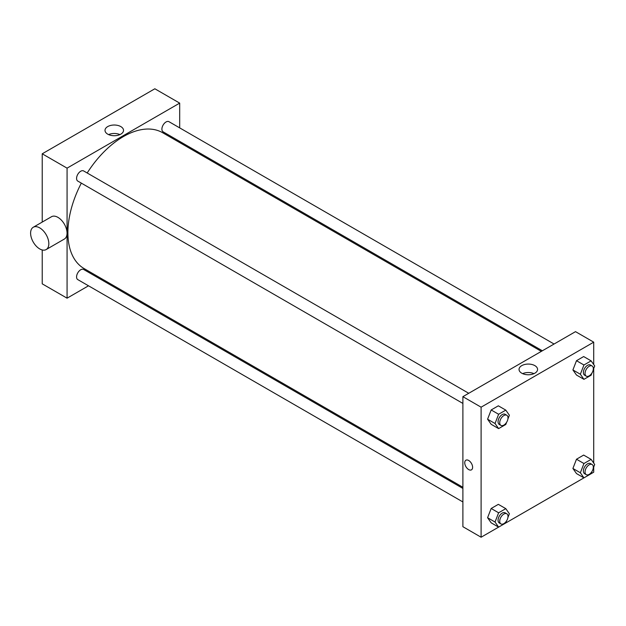 <?xml version="1.0" encoding="UTF-8"?>
<svg xmlns="http://www.w3.org/2000/svg" width="626" height="626" viewBox="0 0 626 626"><rect width="100%" height="100%" fill="white"/><g stroke="black" fill="none" stroke-linecap="round" stroke-linejoin="round"><path stroke-width="0.94" d="M42.224 222.081L42.224 153.8L154.841 88.775L179.685 103.118L179.685 127.876M88.509 285.8L67.068 298.179L42.224 283.836L42.224 249.962M101.224 278.46L100.215 279.04M462.888 403.426L77.788 181.086A5.853 3.38 -60 0 1 77.788 174.325A5.853 3.38 -60 0 1 83.641 170.945L468.741 393.284M462.888 501.95L77.788 279.611A5.853 3.38 -60 0 1 77.788 272.85A5.853 3.38 -60 0 1 83.641 269.47L462.888 488.429M179.685 141.398L179.685 142.564M67.068 298.179L67.068 168.144L179.685 103.118M542.359 350.779L163.112 131.828A5.853 3.38 -60 0 1 163.112 125.067A5.853 3.38 -60 0 1 168.965 121.687L554.065 344.018M462.888 487.263L84.15 268.601A78.461 45.299 -60 0 1 81.325 183.136M87.186 172.995A78.461 45.299 -60 0 1 162.611 132.704L541.349 351.366M33.272 227.246L51.488 216.729A12.88 7.434 60 0 1 64.376 224.171A12.88 7.434 60 0 1 64.376 239.038L46.16 249.563A12.88 7.434 -120 0 0 46.16 234.687A12.88 7.434 -120 0 0 33.272 227.246A12.88 7.434 -120 0 0 31.3 237.567A12.88 7.434 -120 0 0 39.712 248.921A12.88 7.434 -120 0 0 46.16 249.563M67.068 168.144L42.224 153.8M120.818 126.593A9.265 5.352 180 0 1 123.533 130.372A9.265 5.352 180 0 1 114.268 135.717A9.265 5.352 180 0 1 105.004 130.372A9.265 5.352 180 0 1 110.724 125.427A9.265 5.352 180 0 1 120.818 126.593M119.942 134.598A9.265 5.352 0 0 0 108.595 134.598M196.423 151.062A12.88 7.434 60 0 1 196.987 152.548M591.977 471.495L591.116 473.725L481.104 537.225L462.888 526.701L462.888 396.665L575.505 331.647L593.722 342.164L593.722 364.575M593.722 467.004L593.722 472.2L591.124 473.702M576.491 375.037L572.907 369.943L576.491 360.701L583.659 356.554L576.491 360.701L572.907 369.943L576.491 375.037L583.941 379.34L580.357 374.238L583.941 364.997L591.116 360.858L594.7 365.96L593.229 369.755M491.167 522.827L487.584 517.725L491.167 508.484L498.335 504.345L491.167 508.484L487.584 517.725L491.167 522.827L498.617 527.131L495.033 522.029L498.617 512.788L505.792 508.648L509.376 513.75L507.905 517.545M593.722 368.479L593.722 463.099M481.104 537.225L481.104 407.182L593.722 342.164M576.491 473.569L572.907 468.467L576.491 459.226L583.659 455.079L576.491 459.226L572.907 468.467L576.491 473.569L583.941 477.865L580.357 472.763L583.941 463.522L591.116 459.382L594.7 464.484L593.229 468.279M491.167 424.303L487.584 419.201L491.167 409.96L498.335 405.82L491.167 409.96L487.584 419.201L491.167 424.303L498.617 428.607L495.033 423.505L498.617 414.263L505.792 410.124L509.376 415.226L507.905 419.021M481.104 407.182L462.888 396.665M521.755 373.198A9.265 5.352 180 0 1 519.04 369.41A9.265 5.352 180 0 1 528.305 364.066A9.265 5.352 180 0 1 537.57 369.41A9.265 5.352 180 0 1 531.85 374.356A9.265 5.352 180 0 1 521.755 373.198M472.614 467.301A5.564 3.208 60 0 1 471.464 469.844A5.564 3.208 60 0 1 465.9 466.636A5.564 3.208 60 0 1 465.9 460.212A5.564 3.208 60 0 1 470.189 461.706A5.564 3.208 60 0 1 472.614 467.301M471.464 469.844A5.564 3.208 60 0 1 465.9 466.636A5.564 3.208 60 0 1 465.9 460.212M522.632 373.644A9.265 5.352 180 0 1 533.978 373.644M506.653 422.229L505.792 424.467L498.617 428.607M506.786 415.249L505.135 414.295A5.853 3.38 120 0 0 500.62 415.86A5.853 3.38 120 0 0 498.061 421.752A5.853 3.38 120 0 0 499.274 424.436L500.933 425.39A5.853 3.38 120 0 0 506.786 422.01A5.853 3.38 120 0 0 506.786 415.249A5.853 3.38 120 0 0 502.279 416.814A5.853 3.38 120 0 0 499.72 422.707A5.853 3.38 120 0 0 500.933 425.39M495.033 423.505L487.584 419.201M498.617 414.263L491.167 409.96M505.792 410.124L498.335 405.82M591.977 372.971L591.116 375.201L583.941 379.34M592.11 365.983L590.459 365.028A5.853 3.38 120 0 0 585.944 366.601A5.853 3.38 120 0 0 583.385 372.493A5.853 3.38 120 0 0 584.598 375.17L586.257 376.132A5.853 3.38 120 0 0 592.11 372.752A5.853 3.38 120 0 0 592.11 365.983A5.853 3.38 120 0 0 587.603 367.556A5.853 3.38 120 0 0 585.044 373.448A5.853 3.38 120 0 0 586.257 376.132M580.357 374.238L572.907 369.943M583.941 364.997L576.491 360.701M591.116 360.858L583.659 356.554M506.653 520.754L505.792 522.992M506.786 513.774L505.135 512.819A5.853 3.38 120 0 0 500.62 514.384A5.853 3.38 120 0 0 498.061 520.276A5.853 3.38 120 0 0 499.274 522.96L500.933 523.915A5.853 3.38 120 0 0 506.786 520.535A5.853 3.38 120 0 0 506.786 513.774A5.853 3.38 120 0 0 502.279 515.339A5.853 3.38 120 0 0 499.72 521.231A5.853 3.38 120 0 0 500.933 523.915M495.033 522.029L487.584 517.725M498.617 512.788L491.167 508.484M505.792 508.648L498.335 504.345M592.11 464.515L590.459 463.553A5.853 3.38 120 0 0 585.944 465.126A5.853 3.38 120 0 0 583.385 471.018A5.853 3.38 120 0 0 584.598 473.694L586.257 474.657A5.853 3.38 120 0 0 592.11 471.276A5.853 3.38 120 0 0 592.11 464.515A5.853 3.38 120 0 0 587.603 466.08A5.853 3.38 120 0 0 585.044 471.973A5.853 3.38 120 0 0 586.257 474.657M580.357 472.763L572.907 468.467M583.941 463.522L576.491 459.226M591.116 459.382L583.659 455.079M180.828 142.055L179.826 142.642"/></g></svg>
